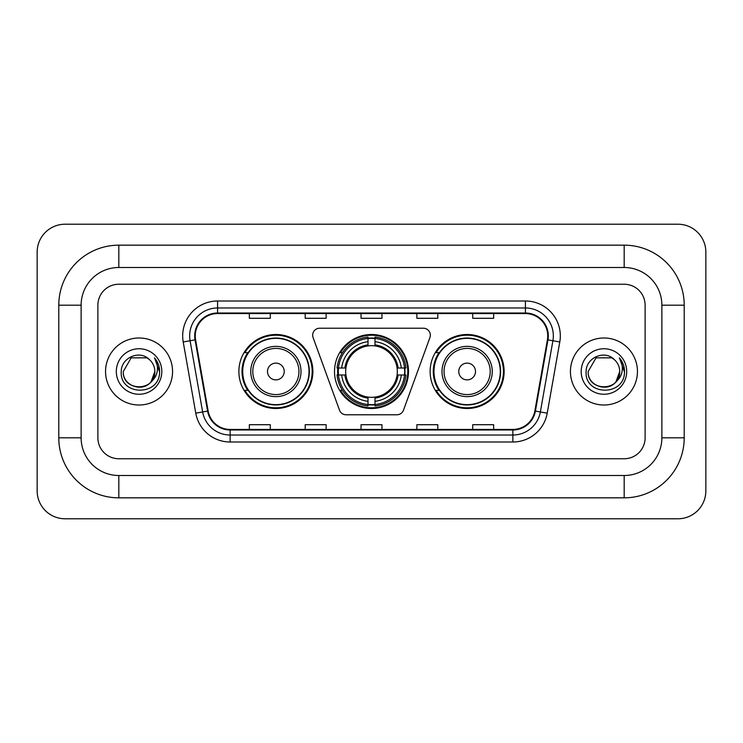 <?xml version="1.0" encoding="UTF-8"?>
<svg xmlns="http://www.w3.org/2000/svg" width="743" height="743" viewBox="0 0 743 743"><rect width="100%" height="100%" fill="white"/><g stroke="black" fill="none" stroke-linecap="round" stroke-linejoin="round"><path stroke-width="1.11" d="M312.664 335.204A6.984 6.984 0 0 0 313.091 337.591L339.514 410.182A6.984 6.984 0 0 0 346.071 414.78L396.929 414.78A6.984 6.984 0 0 0 403.486 410.182L429.909 337.591A6.984 6.984 0 0 0 423.352 328.22L319.648 328.22A6.984 6.984 0 0 0 312.664 335.204M430.132 371.5A36.992 36.992 0 0 0 467.124 408.492A36.992 36.992 0 0 0 504.125 371.5A36.992 36.992 0 0 0 467.124 334.508A36.992 36.992 0 0 0 430.132 371.5M334.508 371.5A36.992 36.992 0 0 0 371.5 408.492A36.992 36.992 0 0 0 408.492 371.5A36.992 36.992 0 0 0 371.5 334.508A36.992 36.992 0 0 0 334.508 371.5M238.874 371.5A36.992 36.992 0 0 0 275.876 408.492A36.992 36.992 0 0 0 312.868 371.5A36.992 36.992 0 0 0 275.876 334.508A36.992 36.992 0 0 0 238.874 371.5M247.753 390.344A33.853 33.853 0 0 1 247.753 352.656M337.824 374.992A33.853 33.853 0 0 1 337.824 368.008M439.002 390.344A33.853 33.853 0 0 1 439.002 352.656M105.552 371.5A33.509 33.509 0 0 0 139.062 405.009A33.509 33.509 0 0 0 172.562 371.5A33.509 33.509 0 0 0 139.062 337.991A33.509 33.509 0 0 0 105.552 371.5A33.509 33.509 0 0 0 139.062 405.009A33.509 33.509 0 0 0 172.562 371.5A33.509 33.509 0 0 0 139.062 337.991A33.509 33.509 0 0 0 105.552 371.5M570.438 371.5A33.509 33.509 0 0 0 603.938 405.009A33.509 33.509 0 0 0 637.448 371.5A33.509 33.509 0 0 0 603.938 337.991A33.509 33.509 0 0 0 570.438 371.5A33.509 33.509 0 0 0 603.938 405.009A33.509 33.509 0 0 0 637.448 371.5A33.509 33.509 0 0 0 603.938 337.991A33.509 33.509 0 0 0 570.438 371.5M195.251 335.901A22.336 22.336 0 0 1 217.588 313.565L525.412 313.565A22.336 22.336 0 0 1 547.405 339.783L534.858 410.981A22.336 22.336 0 0 1 512.856 429.435L230.144 429.435A22.336 22.336 0 0 1 208.142 410.981L195.595 339.783A22.336 22.336 0 0 1 195.251 335.901M194.694 335.901A22.894 22.894 0 0 0 195.037 339.876L207.594 411.074A22.894 22.894 0 0 0 230.144 429.993L512.856 429.993A22.894 22.894 0 0 0 535.406 411.074L547.962 339.876A22.894 22.894 0 0 0 525.412 313.007L217.588 313.007A22.894 22.894 0 0 0 194.694 335.901M183.215 341.966A34.902 34.902 0 0 1 217.588 300.999L525.412 300.999A34.902 34.902 0 0 1 559.785 341.966L547.229 413.164A34.902 34.902 0 0 1 512.856 442.001L230.144 442.001A34.902 34.902 0 0 1 195.771 413.164L183.215 341.966L190.087 340.749A27.918 27.918 0 0 1 217.588 307.983L525.412 307.983A27.918 27.918 0 0 1 552.913 340.749L540.356 411.947A27.918 27.918 0 0 1 512.856 435.017L230.144 435.017A27.918 27.918 0 0 1 202.644 411.947L190.087 340.749A27.918 27.918 0 0 1 189.669 335.901M645.119 305.187A20.943 20.943 0 0 0 624.185 284.244L118.815 284.244A20.943 20.943 0 0 0 97.881 305.187L97.881 437.813A20.943 20.943 0 0 0 118.815 458.756L624.185 458.756A20.943 20.943 0 0 0 645.119 437.813L645.119 305.187A20.943 20.943 0 0 0 624.185 284.244L118.815 284.244A20.943 20.943 0 0 0 97.881 305.187L97.881 437.813A20.943 20.943 0 0 0 118.815 458.756L624.185 458.756A20.943 20.943 0 0 0 645.119 437.813L645.119 305.187M361.033 313.565L361.033 318.292L381.967 318.292L381.967 313.565M305.187 313.565L305.187 318.292L326.131 318.292L326.131 313.565M249.351 313.565L249.351 318.292L270.285 318.292L270.285 313.565M416.869 313.565L416.869 318.292L437.813 318.292L437.813 313.565M472.715 313.565L472.715 318.292L493.649 318.292L493.649 313.565M381.967 429.435L381.967 424.708L361.033 424.708L361.033 429.435M326.131 429.435L326.131 424.708L305.187 424.708L305.187 429.435M270.285 429.435L270.285 424.708L249.351 424.708L249.351 429.435M437.813 429.435L437.813 424.708L416.869 424.708L416.869 429.435M493.649 429.435L493.649 424.708L472.715 424.708L472.715 429.435M624.185 245.162A60.025 60.025 0 0 1 684.21 305.187A60.025 60.025 0 0 0 624.185 245.162L118.815 245.162A60.025 60.025 0 0 0 58.79 305.187A60.025 60.025 0 0 1 118.815 245.162L118.815 267.499L624.185 267.499L118.815 267.499A37.689 37.689 0 0 0 81.126 305.187L81.126 437.813A37.689 37.689 0 0 0 118.815 475.501L624.185 475.501L118.815 475.501L118.815 497.838L624.185 497.838A60.025 60.025 0 0 0 684.21 437.813L684.21 305.187L661.874 305.187A37.689 37.689 0 0 0 624.185 267.499L624.185 245.162M684.21 437.813L661.874 437.813L661.874 305.187L661.874 437.813A37.689 37.689 0 0 1 624.185 475.501L624.185 497.838M705.85 252.137A27.918 27.918 0 0 0 677.932 224.219L65.068 224.219A27.918 27.918 0 0 0 37.15 252.137L37.15 490.863A27.918 27.918 0 0 0 65.068 518.781L677.932 518.781A27.918 27.918 0 0 0 705.85 490.863L705.85 252.137M58.79 437.813L81.126 437.813L81.126 305.187L58.79 305.187L58.79 437.813A60.025 60.025 0 0 0 118.815 497.838M149.399 359.584A15.779 15.779 0 0 1 154.832 371.5C155.798 391.849 122.316 391.849 123.282 371.5L131.177 357.838L146.947 357.838L149.399 359.584C139.712 349.433 121.072 357.792 121.248 371.5C119.474 395.852 158.965 396.493 159.596 372.68L159.634 371.5C159.578 366.327 157.85 361.785 154.47 357.866C157.042 362.092 157.953 366.633 157.191 371.5C156.448 375.642 154.442 379.014 151.145 381.633A15.779 15.779 0 0 0 154.832 371.5L151.108 381.688M151.145 381.633C142.777 392.954 122.465 385.71 123.282 371.5M116.307 371.5A22.754 22.754 0 0 0 139.062 394.254A22.754 22.754 0 0 0 161.816 371.5A22.754 22.754 0 0 0 139.062 348.746A22.754 22.754 0 0 0 116.307 371.5M154.618 358.042L159.624 372.094M374.992 404.545L374.992 405.947A34.624 34.624 0 0 0 405.947 374.992L404.545 374.992A33.221 33.221 0 0 1 374.992 404.545L374.992 401.313A30.017 30.017 0 0 0 401.313 374.992L397.087 374.992A25.829 25.829 0 0 0 374.992 345.913L374.992 338.455A33.221 33.221 0 0 1 404.545 368.008L405.947 368.008A34.624 34.624 0 0 0 374.992 337.053L374.992 338.455M338.455 374.992L337.053 374.992A34.624 34.624 0 0 0 368.008 405.947L368.008 404.545A33.221 33.221 0 0 1 338.455 374.992L341.687 374.992A30.017 30.017 0 0 0 368.008 401.313L368.008 397.087A25.829 25.829 0 0 0 397.087 374.992L398.118 374.992A26.85 26.85 0 0 1 374.992 398.118L374.992 401.313M368.008 338.455L368.008 337.053A34.624 34.624 0 0 0 337.053 368.008L338.455 368.008A33.221 33.221 0 0 1 368.008 338.455L368.008 341.687A30.017 30.017 0 0 0 341.687 368.008L345.913 368.008A25.829 25.829 0 0 0 368.008 397.087L368.008 398.118A26.85 26.85 0 0 1 344.882 374.992L341.687 374.992M338.529 374.992A33.156 33.156 0 0 1 338.529 368.008M374.992 338.529A33.156 33.156 0 0 0 368.008 338.529M404.471 368.008A33.156 33.156 0 0 1 404.471 374.992M404.545 368.008L401.313 368.008A30.017 30.017 0 0 0 374.992 341.687M401.313 374.992L404.545 374.992M368.008 401.313L368.008 404.545M397.087 368.008L401.313 368.008M374.992 397.134L374.992 398.118M368.008 397.087A25.829 25.829 0 0 1 345.913 374.992L344.882 374.992M374.992 404.471A33.156 33.156 0 0 1 368.008 404.471M341.687 368.008L338.455 368.008M368.008 345.866L368.008 341.687M374.992 345.913A25.829 25.829 0 0 0 345.913 368.008L344.882 368.008A26.85 26.85 0 0 1 368.008 344.882M374.992 345.866L374.992 344.882A26.85 26.85 0 0 1 398.118 368.008M342.458 352.656L340.48 352.656A36.296 36.296 0 0 1 407.796 371.5A36.296 36.296 0 0 1 340.48 390.344L342.458 390.344M284.244 371.5A8.377 8.377 0 0 0 275.876 363.123A8.377 8.377 0 0 0 267.499 371.5A8.377 8.377 0 0 0 275.876 379.877A8.377 8.377 0 0 0 284.244 371.5M300.999 371.5A25.132 25.132 0 0 0 275.876 346.368A25.132 25.132 0 0 0 250.744 371.5A25.132 25.132 0 0 0 275.876 396.632A25.132 25.132 0 0 0 300.999 371.5A25.132 25.132 0 0 1 275.876 396.632A25.132 25.132 0 0 1 250.744 371.5M309.023 371.5A33.156 33.156 0 0 0 275.876 338.344A33.156 33.156 0 0 0 242.72 371.5A33.156 33.156 0 0 0 275.876 404.656A33.156 33.156 0 0 0 309.023 371.5M312.171 371.5A36.296 36.296 0 0 1 244.856 390.344L248.218 390.344A33.472 33.472 0 0 0 298.017 396.595A33.472 33.472 0 0 0 298.017 346.405A33.472 33.472 0 0 0 248.218 352.656L244.856 352.656A36.296 36.296 0 0 1 312.171 371.5M475.501 371.5A8.377 8.377 0 0 0 467.124 363.123A8.377 8.377 0 0 0 458.756 371.5A8.377 8.377 0 0 0 467.124 379.877A8.377 8.377 0 0 0 475.501 371.5M492.256 371.5A25.132 25.132 0 0 0 467.124 346.368A25.132 25.132 0 0 0 442.001 371.5A25.132 25.132 0 0 0 467.124 396.632A25.132 25.132 0 0 0 492.256 371.5A25.132 25.132 0 0 1 467.124 396.632A25.132 25.132 0 0 1 442.001 371.5M500.28 371.5A33.156 33.156 0 0 0 467.124 338.344A33.156 33.156 0 0 0 433.977 371.5A33.156 33.156 0 0 0 467.124 404.656A33.156 33.156 0 0 0 500.28 371.5M503.429 371.5A36.296 36.296 0 0 1 436.104 390.344L439.475 390.344A33.472 33.472 0 0 0 489.275 396.595A33.472 33.472 0 0 0 489.275 346.405A33.472 33.472 0 0 0 439.475 352.656L436.104 352.656A36.296 36.296 0 0 1 503.429 371.5M614.275 359.584A15.779 15.779 0 0 1 619.718 371.5C620.684 391.849 587.202 391.849 588.168 371.5L596.053 357.838L611.823 357.838L614.275 359.584C604.588 349.433 585.958 357.792 586.125 371.5C584.351 395.852 623.841 396.493 624.482 372.68L624.51 371.5C624.454 366.327 622.736 361.785 619.346 357.866C621.919 362.092 622.829 366.633 622.067 371.5C621.334 375.642 619.318 379.014 616.031 381.633A15.779 15.779 0 0 0 619.718 371.5L615.984 381.688M616.031 381.633C607.653 392.954 587.341 385.71 588.168 371.5M581.184 371.5A22.754 22.754 0 0 0 603.938 394.254A22.754 22.754 0 0 0 626.693 371.5A22.754 22.754 0 0 0 603.938 348.746A22.754 22.754 0 0 0 581.184 371.5M619.504 358.042L624.501 372.094M525.412 300.999L525.412 313.007M190.087 340.749L195.037 339.876M230.144 442.001L230.144 429.993M512.856 429.993L512.856 442.001M535.406 411.074L547.229 413.164M195.771 413.164L207.594 411.074M547.962 339.876L559.785 341.966M217.588 300.999L217.588 313.007M374.992 397.087A25.829 25.829 0 0 0 397.087 374.992M368.008 404.786A33.472 33.472 0 0 0 374.992 404.786M404.786 374.992A33.472 33.472 0 0 0 404.786 368.008M374.992 338.214A33.472 33.472 0 0 0 368.008 338.214M298.955 371.5A23.089 23.089 0 0 0 275.876 348.411A23.089 23.089 0 0 0 252.787 371.5A23.089 23.089 0 0 0 275.876 394.589A23.089 23.089 0 0 0 298.955 371.5M490.213 371.5A23.089 23.089 0 0 0 467.124 348.411A23.089 23.089 0 0 0 444.045 371.5A23.089 23.089 0 0 0 467.124 394.589A23.089 23.089 0 0 0 490.213 371.5"/></g></svg>

